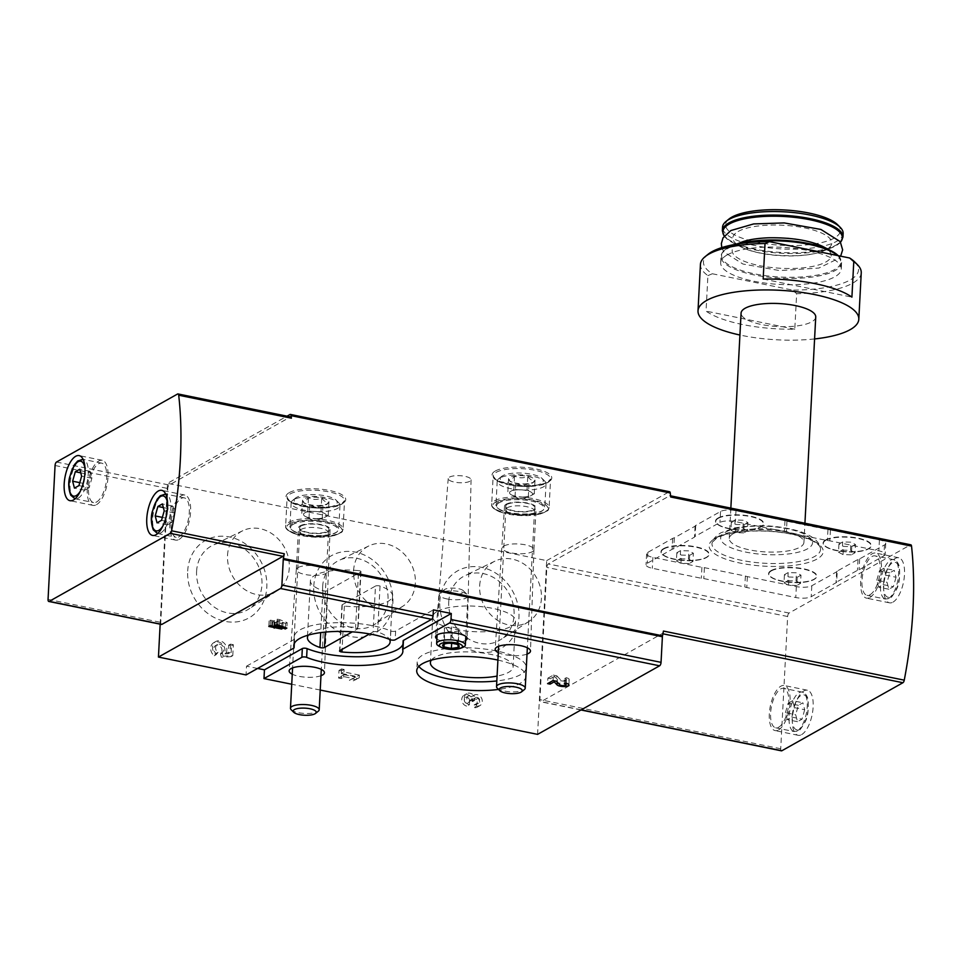 <?xml version="1.0" encoding="UTF-8"?>
<svg xmlns="http://www.w3.org/2000/svg" width="961" height="961" viewBox="0 0 961 961"><rect width="100%" height="100%" fill="white"/><g stroke="black" fill="none" stroke-linecap="round" stroke-linejoin="round"><path stroke-width="0.72" stroke-dasharray="4.8 3.6" d="M663.595 548.599A24.157 7.436 3 0 1 694.671 546.593A24.157 7.436 3 0 1 707.801 556.587A24.157 7.436 3 0 1 684.725 560.419A24.157 7.436 3 0 1 662.165 554.197A24.157 7.436 3 0 1 663.595 548.599M825.703 539.902A24.157 7.436 3 0 1 856.78 537.896A24.157 7.436 3 0 1 869.921 547.89A24.157 7.436 3 0 1 846.833 551.71A24.157 7.436 3 0 1 824.274 545.5A24.157 7.436 3 0 1 825.703 539.902M837.247 571.074A5.754 1.766 3 0 1 836.623 571.819L811.793 585.766A11.496 3.544 3 0 1 796.357 586.594L747.358 576.612A5.754 1.766 3 0 1 745.376 576.011L704.389 567.651A5.754 1.766 3 0 1 701.902 567.338L652.903 557.356A11.496 3.544 3 0 1 646.609 553.836A11.496 3.544 3 0 1 647.846 552.347L672.676 538.388A5.754 1.766 3 0 1 674.322 537.86L695.091 526.196A5.754 1.766 3 0 1 695.704 525.451L720.534 511.492A11.496 3.544 3 0 1 735.982 510.675L784.981 520.658A5.754 1.766 3 0 1 786.951 521.258L827.938 529.619A5.754 1.766 3 0 1 830.436 529.931L879.435 539.914A11.496 3.544 3 0 1 885.73 543.433A11.496 3.544 3 0 1 884.492 544.923L859.663 558.882A5.754 1.766 3 0 1 858.017 559.41L837.247 571.074L836.671 582.006A5.754 1.766 3 0 1 836.058 582.75L811.228 596.697A11.496 3.544 3 0 1 795.78 597.526L746.781 587.531A5.754 1.766 3 0 1 744.811 586.931L703.824 578.582A5.754 1.766 3 0 1 701.326 578.27L652.327 568.275A11.496 3.544 3 0 1 646.032 564.756A11.496 3.544 3 0 1 647.27 563.278L672.099 549.32A5.754 1.766 3 0 1 673.745 548.791L694.515 537.115A5.754 1.766 3 0 1 695.139 536.382L719.969 522.424A11.496 3.544 3 0 1 735.405 521.595L784.404 531.589A5.754 1.766 3 0 1 786.374 532.19L827.373 540.55A5.754 1.766 3 0 1 829.86 540.851L878.859 550.845A11.496 3.544 3 0 1 885.153 554.365A11.496 3.544 3 0 1 883.916 555.854L859.086 569.801A5.754 1.766 3 0 1 857.44 570.341L836.671 582.006M771.19 570.534A24.157 7.436 3 0 1 802.267 568.54A24.157 7.436 3 0 1 815.396 578.522A24.157 7.436 3 0 1 792.32 582.354A24.157 7.436 3 0 1 769.761 576.132A24.157 7.436 3 0 1 771.19 570.534M718.107 517.967A24.157 7.436 3 0 1 749.184 515.961A24.157 7.436 3 0 1 762.325 525.955A24.157 7.436 3 0 1 739.237 529.775A24.157 7.436 3 0 1 716.678 523.553A24.157 7.436 3 0 1 718.107 517.967M814.592 338.945A80.508 24.794 3 0 1 739.934 335.029M861.248 272.828A80.508 24.794 3 0 1 796.657 293.706L794.795 329.215A80.508 24.794 3 0 1 706.047 311.124L707.909 275.615A80.508 24.794 3 0 1 700.437 264.395M854.749 261.993A77.637 23.917 3 0 1 792.525 290.102L796.657 293.706M707.909 275.615L712.329 273.753A77.637 23.917 3 0 1 708.041 254.305M727.189 254.917A60.387 18.595 3 0 1 795.468 248.491A60.387 18.595 3 0 1 841.283 269.044A60.387 18.595 3 0 1 780.008 284.456A60.387 18.595 3 0 1 720.678 262.725A60.387 18.595 3 0 1 727.189 254.917M712.329 273.753L792.525 290.102M663.45 631.065A2.871 1.201 101.5 0 1 662.117 633.635L541.067 701.65A2.871 1.201 101.5 0 1 540.635 701.746A2.871 1.201 101.5 0 1 539.914 699.656L546.845 567.422A2.871 1.201 101.5 0 1 548.287 563.963L669.589 495.804A2.871 1.201 101.5 0 1 670.021 495.72A2.871 1.201 101.5 0 1 670.718 497.005M781.437 750.841A2.871 1.201 101.5 0 1 780.716 748.751L787.648 616.518A2.871 1.201 101.5 0 1 789.089 613.058L910.391 544.899L669.589 495.804M338.584 678.058L341.095 678.562L341.227 676.088L353.059 678.49L349.348 680.244L352.927 680.977L356.651 679.223L356.783 676.544L341.371 673.409L341.491 670.922L338.981 670.406L338.584 678.058L341.179 676.592L343.69 677.109L341.095 678.562M313.754 586.294A44.422 37.996 -119.3 0 1 375.03 561.849A44.422 37.996 -119.3 0 1 371.198 634.945A44.422 37.996 -119.3 0 1 313.754 586.294M439.826 601.502A44.422 37.996 -119.3 0 1 501.101 577.056A44.422 37.996 -119.3 0 1 497.269 650.153A44.422 37.996 -119.3 0 1 439.826 601.502M187.683 571.086A44.422 37.996 -119.3 0 1 248.959 546.641A44.422 37.996 -119.3 0 1 245.127 619.737A44.422 37.996 -119.3 0 1 187.683 571.086M257.596 668.448L246.521 666.189L246.052 674.934M160.163 624.169L167.55 483.311L287.039 416.173M537.583 734.372L546.689 560.611L167.55 483.311M320.229 690.046L291.736 684.244M470.938 696.857A6.042 5.165 60.7 0 0 464.175 695.139A6.042 5.165 60.7 0 0 461.929 701.158A6.042 5.165 60.7 0 0 466.83 706.131L466.974 703.452A3.219 2.751 60.7 0 1 465.833 697.458A2.823 2.415 60.7 0 1 469.473 700.545L469.436 701.446L471.947 701.962L471.983 701.049A2.823 2.415 60.7 0 1 475.875 699.5A3.219 2.751 60.7 0 1 474.145 704.918L474.001 707.596A6.042 5.165 60.7 0 0 477.257 707.128A6.042 5.165 60.7 0 0 478.806 699.332A6.042 5.165 60.7 0 0 471.346 696.593A6.042 5.165 60.7 0 0 470.938 696.857L473.533 695.392A6.042 5.165 60.7 0 0 466.77 693.674A6.042 5.165 60.7 0 0 464.523 699.692A6.042 5.165 60.7 0 0 469.424 704.677L466.83 706.131M220.525 654.141L221.366 657.228L230.964 656.663L231.529 645.744L228.67 645.155L228.213 653.684L224.321 653.912A8.048 6.883 60.7 0 0 222.628 644.483A8.048 6.883 60.7 0 0 213.931 642.561A8.048 6.883 60.7 0 0 214.279 655.75L216.225 653.384A4.601 3.94 60.7 0 1 213.774 649.36A4.601 3.94 60.7 0 1 215.612 645.564A4.601 3.94 60.7 0 1 221.138 647.378A4.601 3.94 60.7 0 1 220.574 653.288L220.525 654.141L222.351 653.12L223.18 656.207L221.366 657.228M308.373 635.089A41.407 12.757 3 0 1 355.606 627.449A2.871 0.889 3 0 1 358.009 628.458A2.871 0.889 3 0 1 357.696 628.83L352.315 631.845M246.521 666.189L294.222 639.377A2.871 0.889 3 0 0 294.522 639.017A2.871 0.889 3 0 0 294.51 638.909A54.633 16.83 3 0 1 294.222 636.867A54.633 16.83 3 0 1 330.74 622.968A54.633 16.83 3 0 1 390.851 630.993A2.871 0.889 3 0 0 395.632 631.053L433.363 609.851M403.152 640.855A54.633 16.83 3 0 1 403.344 642.585A54.633 16.83 3 0 1 402.947 644.314M375.475 586.066A2.871 0.889 3 0 1 380.039 586.042A41.407 12.757 3 0 1 392.532 595.988A41.407 12.757 3 0 1 344.362 606.091A2.871 0.889 3 0 1 341.96 605.094A2.871 0.889 3 0 1 342.272 604.721L375.475 586.066L373.072 631.954A2.871 0.889 3 0 1 377.637 631.942A41.407 12.757 3 0 1 389.457 639.341M373.072 631.954L369.529 633.948M527.024 654.105A17.682 5.442 3 0 1 498.303 652.603M320.974 675.715A17.682 5.442 3 0 1 292.264 674.214M465.592 640.434A15.82 4.865 3 0 1 451.093 642.525A15.82 4.865 3 0 1 436.883 638.933M497.906 660.087A54.633 16.83 3 0 1 525.847 676.388A54.633 16.83 3 0 1 498.519 689.421M546.689 560.611L669.12 491.828L289.982 414.527M161.496 624.446A2.871 1.201 101.5 0 1 160.763 622.356L167.779 488.488A2.871 1.201 101.5 0 1 169.22 485.029L290.282 417.014L177.557 394.022M801.618 734.624A23.004 9.574 -78.5 0 0 812.79 710.768A23.004 9.574 -78.5 0 0 807.36 690.226A23.004 9.574 -78.5 0 0 793.378 710.852A23.004 9.574 -78.5 0 0 798.171 735.309A23.004 9.574 -78.5 0 0 801.618 734.624M892.973 602.151A23.004 9.574 -78.5 0 0 904.145 578.306A23.004 9.574 -78.5 0 0 898.715 557.752A23.004 9.574 -78.5 0 0 884.733 578.378A23.004 9.574 -78.5 0 0 889.514 602.835A23.004 9.574 -78.5 0 0 892.973 602.151M353.6 570.558A34.668 29.659 -119.3 0 1 368.856 545.932A34.668 29.659 -119.3 0 1 410.335 562.329A34.668 29.659 -119.3 0 1 402.767 606.283A34.668 29.659 -119.3 0 1 369.733 603.952A34.668 29.659 -119.3 0 1 353.6 570.558M322.668 586.57A36.674 31.377 -119.3 0 1 338.813 560.503A36.674 31.377 -119.3 0 1 382.694 577.861A36.674 31.377 -119.3 0 1 374.694 624.374A36.674 31.377 -119.3 0 1 339.738 621.899A36.674 31.377 -119.3 0 1 322.668 586.57M479.671 585.778A34.668 29.659 -119.3 0 1 494.927 561.14A34.668 29.659 -119.3 0 1 536.406 577.537A34.668 29.659 -119.3 0 1 528.838 621.503A34.668 29.659 -119.3 0 1 495.804 619.16A34.668 29.659 -119.3 0 1 479.671 585.778M448.739 601.778A36.674 31.377 -119.3 0 1 464.884 575.711A36.674 31.377 -119.3 0 1 508.765 593.069A36.674 31.377 -119.3 0 1 500.765 639.582A36.674 31.377 -119.3 0 1 465.809 637.107A36.674 31.377 -119.3 0 1 448.739 601.778M227.529 555.35A34.668 29.659 -119.3 0 1 242.785 530.712A34.668 29.659 -119.3 0 1 284.264 547.121A34.668 29.659 -119.3 0 1 276.708 591.075A34.668 29.659 -119.3 0 1 243.662 588.733A34.668 29.659 -119.3 0 1 227.529 555.35M196.597 571.351A36.674 31.377 -119.3 0 1 212.741 545.295A36.674 31.377 -119.3 0 1 256.635 562.641A36.674 31.377 -119.3 0 1 248.623 609.154A36.674 31.377 -119.3 0 1 213.666 606.679A36.674 31.377 -119.3 0 1 196.597 571.351M418.84 666.405A54.633 16.83 3 0 1 417.182 661.937A54.633 16.83 3 0 1 423.068 654.861A54.633 16.83 3 0 1 484.849 649.059A54.633 16.83 3 0 1 526.304 667.655A54.633 16.83 3 0 1 496.825 680.941M431.333 660.159A41.407 12.757 3 0 1 434.852 657.264A41.407 12.757 3 0 1 481.677 652.867A41.407 12.757 3 0 1 513.102 666.958A41.407 12.757 3 0 1 497.077 676.088M358.585 570.63A2.871 0.889 3 0 1 360.988 571.627A2.871 0.889 3 0 1 360.675 571.999L327.473 590.655A2.871 0.889 3 0 1 322.908 590.679A41.407 12.757 3 0 1 310.415 580.732A41.407 12.757 3 0 1 358.585 570.63L355.606 627.449M437.267 611.376A41.407 12.757 3 0 1 484.08 606.968A41.407 12.757 3 0 1 515.504 621.058A41.407 12.757 3 0 1 473.485 631.629A41.407 12.757 3 0 1 432.798 616.722A41.407 12.757 3 0 1 437.267 611.376M449.448 477.124A11.448 3.532 3 0 1 462.349 475.899A11.448 3.532 3 0 1 471.082 479.779A11.448 3.532 3 0 1 459.466 482.722A11.448 3.532 3 0 1 448.222 478.578A11.448 3.532 3 0 1 449.448 477.124M565.597 683.115L565.885 677.649L564.612 678.37L564.323 683.836M565.885 677.649A6.042 1.862 3 0 1 569.188 679.499A6.042 1.862 3 0 1 563.987 681.073A6.042 1.862 3 0 1 557.38 679.451L554.509 676.352L554.281 680.808M554.509 676.352L550.389 678.67L550.209 682.154M550.389 678.67L547.878 678.154L547.59 683.619M547.878 678.154L553.332 675.09L553.043 680.556M553.332 675.09L556.803 675.799L556.515 681.265M556.803 675.799L560.083 679.331L559.795 684.785M564.612 678.37A3.219 0.997 3 0 1 566.377 679.355A3.219 0.997 3 0 1 563.602 680.196A3.219 0.997 3 0 1 560.083 679.331M287.135 622.62L285.573 623.485L278.234 620.554L276.684 621.419L283.087 622.728L281.897 623.581L269.104 620.974L270.534 620.169L274.113 620.902L277.236 619.148L279.795 619.677L287.135 622.62L286.846 628.074M285.573 623.485L285.357 627.485M278.234 620.554L278.017 624.83M276.684 621.419L276.504 624.866M283.087 622.728L282.798 628.194M281.897 623.581L281.669 627.965M275.254 622.223L275.074 625.671M274.474 622.668L274.293 626.104M271.915 622.139L271.627 627.605M272.696 621.707L272.456 626.091M269.104 620.974L268.816 626.44M270.534 620.169L270.245 625.635M274.113 620.902L273.837 626.368M277.236 619.148L276.948 624.614M279.795 619.677L279.507 625.143M343.69 677.109L343.822 674.622L341.227 676.088M343.822 674.622L355.654 677.037L353.059 678.49M355.654 677.037L349.348 680.244M351.942 678.79L355.522 679.523L352.927 680.977M355.522 679.523L359.246 677.769L356.651 679.223M359.246 677.769L359.378 675.09L356.783 676.544M359.378 675.09L343.966 671.943L341.371 673.409M343.966 671.943L344.098 669.457L341.491 670.922M344.098 669.457L341.587 668.952L338.981 670.406M341.587 668.952L341.179 676.592M469.424 704.677L469.569 701.998L466.974 703.452M469.436 701.446L472.031 699.992L472.079 699.079A2.823 2.415 60.7 0 0 468.151 696.136A3.219 2.751 60.7 0 0 469.569 701.998M472.031 699.992L474.542 700.497L471.947 701.962M474.542 700.497L474.59 699.596L471.983 701.049M474.145 704.918L476.74 703.464A3.219 2.751 60.7 0 0 478.47 698.046A2.823 2.415 60.7 0 0 474.59 699.596M476.74 703.464L476.596 706.143L474.001 707.596M476.596 706.143A6.042 5.165 60.7 0 0 479.851 705.662A6.042 5.165 60.7 0 0 481.401 697.866A6.042 5.165 60.7 0 0 473.941 695.139A6.042 5.165 60.7 0 0 473.533 695.392M223.18 656.207L232.778 655.642L230.964 656.663M232.778 655.642L233.355 644.723L231.529 645.744M233.355 644.723L230.484 644.134L228.67 645.155M230.484 644.134L230.039 652.663L228.213 653.684M230.039 652.663L226.135 652.891L224.321 653.912M226.135 652.891A8.048 6.883 60.7 0 0 224.442 643.462A8.048 6.883 60.7 0 0 215.744 641.54A8.048 6.883 60.7 0 0 216.093 654.729L214.279 655.75M216.093 654.729L218.039 652.363L216.225 653.384M220.574 653.288L222.387 652.267A4.601 3.94 60.7 0 0 222.952 646.357A4.601 3.94 60.7 0 0 217.438 644.543A4.601 3.94 60.7 0 0 215.6 648.339A4.601 3.94 60.7 0 0 218.039 652.363M222.387 652.267L222.351 653.12M298.006 567.579A15.82 4.865 3 0 1 315.845 565.885A15.82 4.865 3 0 1 327.893 571.254A15.82 4.865 3 0 1 327.893 571.278A15.82 4.865 3 0 1 311.844 575.315A15.82 4.865 3 0 1 296.3 569.621A15.82 4.865 3 0 1 296.3 569.597A15.82 4.865 3 0 1 298.006 567.579M300.192 525.775A15.82 4.865 3 0 1 318.079 524.093A15.82 4.865 3 0 1 330.079 529.475A15.82 4.865 3 0 1 314.031 533.511A15.82 4.865 3 0 1 298.499 527.817A15.82 4.865 3 0 1 300.192 525.775M504.044 545.968A15.82 4.865 3 0 1 521.895 544.274A15.82 4.865 3 0 1 533.932 549.632A15.82 4.865 3 0 1 533.932 549.668A15.82 4.865 3 0 1 517.883 553.704A15.82 4.865 3 0 1 502.351 548.01A15.82 4.865 3 0 1 502.351 547.986A15.82 4.865 3 0 1 504.044 545.968M506.243 504.165A15.82 4.865 3 0 1 524.129 502.483A15.82 4.865 3 0 1 536.118 507.864A15.82 4.865 3 0 1 520.069 511.901A15.82 4.865 3 0 1 504.537 506.207A15.82 4.865 3 0 1 506.243 504.165M179.202 536.706A20.133 8.385 -78.5 0 0 188.993 515.841A20.133 8.385 -78.5 0 0 184.236 497.858A20.133 8.385 -78.5 0 0 171.995 515.901A20.133 8.385 -78.5 0 0 176.187 537.307A20.133 8.385 -78.5 0 0 179.202 536.706M179.058 539.433A23.004 9.574 -78.5 0 0 190.242 515.589A23.004 9.574 -78.5 0 0 184.8 495.035A23.004 9.574 -78.5 0 0 170.83 515.661A23.004 9.574 -78.5 0 0 175.611 540.118A23.004 9.574 -78.5 0 0 179.058 539.433M96.617 501.978A20.133 8.385 -78.5 0 0 106.395 481.113A20.133 8.385 -78.5 0 0 101.638 463.13A20.133 8.385 -78.5 0 0 89.409 481.173A20.133 8.385 -78.5 0 0 93.601 502.579A20.133 8.385 -78.5 0 0 96.617 501.978M96.472 504.705A23.004 9.574 -78.5 0 0 107.656 480.86A23.004 9.574 -78.5 0 0 102.214 460.307A23.004 9.574 -78.5 0 0 88.232 480.944A23.004 9.574 -78.5 0 0 93.025 505.39A23.004 9.574 -78.5 0 0 96.472 504.705M869.909 597.454A23.004 9.574 -78.5 0 0 881.093 573.609A23.004 9.574 -78.5 0 0 875.651 553.055A23.004 9.574 -78.5 0 0 861.681 573.681A23.004 9.574 -78.5 0 0 866.462 598.138A23.004 9.574 -78.5 0 0 869.909 597.454M870.053 594.715A20.133 8.385 -78.5 0 0 879.844 573.849A20.133 8.385 -78.5 0 0 875.075 555.878A20.133 8.385 -78.5 0 0 862.846 573.921A20.133 8.385 -78.5 0 0 867.038 595.315A20.133 8.385 -78.5 0 0 870.053 594.715M896.048 577.249L893.37 586.703L888.877 589.237L887.051 582.306L889.73 572.84L894.235 570.317L896.048 577.249L885.802 575.159L883.123 584.612L878.63 587.147L888.877 589.237M778.554 729.916A23.004 9.574 -78.5 0 0 789.738 706.071A23.004 9.574 -78.5 0 0 784.296 685.517A23.004 9.574 -78.5 0 0 770.326 706.155A23.004 9.574 -78.5 0 0 775.107 730.6A23.004 9.574 -78.5 0 0 778.554 729.916M778.698 727.189A20.133 8.385 -78.5 0 0 788.488 706.323A20.133 8.385 -78.5 0 0 783.72 688.34A20.133 8.385 -78.5 0 0 771.491 706.383A20.133 8.385 -78.5 0 0 775.683 727.789A20.133 8.385 -78.5 0 0 778.698 727.189M804.693 709.711L802.015 719.176L797.522 721.699L795.696 714.768L798.375 705.314L802.879 702.779L804.693 709.711L794.447 707.62L791.768 717.086L787.275 719.609L797.522 721.699M171.779 522.424L167.286 524.946L165.46 518.015L168.139 508.561L172.644 506.027L174.458 512.958L171.779 522.424L161.532 520.333M167.286 524.946L157.039 522.856M165.46 518.015L162.373 517.39M168.139 508.561L163.346 507.576M172.644 506.027L162.397 503.936M174.458 512.958L164.211 510.88M89.193 487.695L84.688 490.218L82.874 483.287L85.553 473.833L90.046 471.298L91.872 478.242L89.193 487.695L78.946 485.605M84.688 490.218L74.441 488.128M82.874 483.287L79.775 482.662M85.553 473.833L80.76 472.848M90.046 471.298L79.799 469.22M91.872 478.242L81.625 476.151M883.123 584.612L893.37 586.703M878.63 587.147L876.804 580.216L887.051 582.306M876.804 580.216L879.483 570.75L889.73 572.84M879.483 570.75L883.988 568.227L894.235 570.317M883.988 568.227L885.802 575.159M791.768 717.086L802.015 719.176M787.275 719.609L785.449 712.678L795.696 714.768M785.449 712.678L788.128 703.224L798.375 705.314M788.128 703.224L792.633 700.689L802.879 702.779M792.633 700.689L794.447 707.62M745.376 576.011L744.811 586.931M704.389 567.651L703.824 578.582M674.322 537.86L673.745 548.791M695.091 526.196L694.515 537.115M786.951 521.258L786.374 532.19M827.938 529.619L827.373 540.55M858.017 559.41L857.44 570.341M733.291 533.643A37.383 11.508 3 0 1 775.563 529.679A37.383 11.508 3 0 1 803.925 542.4A37.383 11.508 3 0 1 765.989 551.938A37.383 11.508 3 0 1 729.267 538.484A37.383 11.508 3 0 1 733.291 533.643M815.733 317.01A37.383 11.508 3 0 1 777.809 326.548A37.383 11.508 3 0 1 741.075 313.094M823.096 246.629A49.564 15.268 3 0 1 815.529 265.789A49.564 15.268 3 0 1 751.97 263.855A49.564 15.268 3 0 1 737.495 244.022A49.564 15.268 3 0 1 741.123 242.328M742.709 241.752A49.564 15.268 3 0 1 821.871 246.016M738.156 231.481A49.564 15.268 3 0 1 807.781 228.586A49.564 15.268 3 0 1 822.856 251.181A49.564 15.268 3 0 1 821.835 251.566A49.564 15.268 3 0 1 741.856 247.373A49.564 15.268 3 0 1 740.883 246.881A49.564 15.268 3 0 1 738.156 231.481M843.145 233.523A60.387 18.595 3 0 1 781.87 248.935A60.387 18.595 3 0 1 722.54 227.204M837.632 224.754A57.504 17.706 3 0 1 782.062 245.319A57.504 17.706 3 0 1 728.955 219.06M794.795 329.215L706.047 311.124M763.166 279.038L851.914 297.129M825.943 540.226A23.869 7.352 3 0 1 852.936 537.692A23.869 7.352 3 0 1 871.038 545.812A23.869 7.352 3 0 1 869.633 548.118A23.869 7.352 3 0 1 846.821 551.902A23.869 7.352 3 0 1 824.538 545.752A23.869 7.352 3 0 1 823.373 543.313A23.869 7.352 3 0 1 825.943 540.226M825.967 539.95A23.869 7.352 3 0 1 852.948 537.415A23.869 7.352 3 0 1 871.062 545.536A23.869 7.352 3 0 1 846.845 551.626A23.869 7.352 3 0 1 823.397 543.037A23.869 7.352 3 0 1 825.967 539.95M855.506 544.539L851.758 546.641L843.482 546.389L838.941 544.034L842.689 541.932L850.978 542.184L855.506 544.539L855.074 552.731L851.326 554.845L851.758 546.641M771.431 570.858A23.869 7.352 3 0 1 798.411 568.323A23.869 7.352 3 0 1 816.526 576.444A23.869 7.352 3 0 1 815.12 578.75A23.869 7.352 3 0 1 792.308 582.534A23.869 7.352 3 0 1 770.013 576.384A23.869 7.352 3 0 1 768.86 573.945A23.869 7.352 3 0 1 771.431 570.858M771.443 570.582A23.869 7.352 3 0 1 798.435 568.047A23.869 7.352 3 0 1 816.538 576.168A23.869 7.352 3 0 1 792.32 582.258A23.869 7.352 3 0 1 768.872 573.669A23.869 7.352 3 0 1 771.443 570.582M663.835 548.923A23.869 7.352 3 0 1 690.827 546.389A23.869 7.352 3 0 1 708.93 554.509A23.869 7.352 3 0 1 707.524 556.815A23.869 7.352 3 0 1 684.712 560.599A23.869 7.352 3 0 1 662.417 554.449A23.869 7.352 3 0 1 661.264 552.01A23.869 7.352 3 0 1 663.835 548.923M663.847 548.647A23.869 7.352 3 0 1 690.839 546.112A23.869 7.352 3 0 1 708.942 554.233A23.869 7.352 3 0 1 684.725 560.323A23.869 7.352 3 0 1 661.276 551.734A23.869 7.352 3 0 1 663.847 548.647M718.347 518.291A23.869 7.352 3 0 1 745.34 515.745A23.869 7.352 3 0 1 763.454 523.877A23.869 7.352 3 0 1 762.037 526.184A23.869 7.352 3 0 1 739.237 529.967A23.869 7.352 3 0 1 716.942 523.817A23.869 7.352 3 0 1 715.777 521.379A23.869 7.352 3 0 1 718.347 518.291M718.372 518.015A23.869 7.352 3 0 1 745.352 515.48A23.869 7.352 3 0 1 763.466 523.601A23.869 7.352 3 0 1 739.249 529.691A23.869 7.352 3 0 1 715.801 521.102A23.869 7.352 3 0 1 718.372 518.015M800.981 575.171L797.234 577.285L788.957 577.02L784.428 574.666L788.176 572.564L796.453 572.816L800.981 575.171L800.549 583.375L796.801 585.477L797.234 577.285M693.386 553.236L689.638 555.338L681.361 555.086L676.832 552.731L680.58 550.629L688.857 550.881L693.386 553.236L692.953 561.428L689.205 563.542L689.638 555.338M747.91 522.604L744.162 524.706L735.886 524.454L731.357 522.099L735.105 519.985L743.382 520.249L747.91 522.604L747.478 530.796L743.73 532.899L744.162 524.706M851.326 554.845L843.049 554.581L843.482 546.389M843.049 554.581L838.521 552.227L838.941 544.034M838.521 552.227L842.268 550.124L842.689 541.932M842.268 550.124L850.545 550.377L850.978 542.184M850.545 550.377L855.074 552.731M743.73 532.899L735.453 532.646L735.886 524.454M735.453 532.646L730.925 530.292L731.357 522.099M730.925 530.292L734.672 528.19L735.105 519.985M734.672 528.19L742.949 528.442L743.382 520.249M742.949 528.442L747.478 530.796M689.205 563.542L680.929 563.29L681.361 555.086M680.929 563.29L676.4 560.924L676.832 552.731M676.4 560.924L680.148 558.821L680.58 550.629M680.148 558.821L688.424 559.074L688.857 550.881M688.424 559.074L692.953 561.428M796.801 585.477L788.525 585.225L788.957 577.02M788.525 585.225L783.996 582.859L784.428 574.666M783.996 582.859L787.744 580.756L788.176 572.564M787.744 580.756L796.02 581.009L796.453 572.816M796.02 581.009L800.549 583.375M444.378 627.953L451.322 626.884L458.721 628.386L457.856 644.783L450.469 643.269L443.526 644.338L444.595 643.894L444.378 627.953L443.526 644.338M449.231 593.766A10.066 3.099 -177 0 0 460.319 593.886A10.066 3.099 -177 0 0 463.346 590.715A10.066 3.099 -177 0 0 453.94 588.12A10.066 3.099 -177 0 0 444.318 589.718A10.066 3.099 -177 0 0 449.231 593.766M447.069 598.955A14.379 4.433 -177 0 0 467.923 596.06A14.379 4.433 -177 0 0 467.226 594.595A14.379 4.433 -177 0 0 453.796 590.895A14.379 4.433 -177 0 0 440.054 593.165A14.379 4.433 -177 0 0 439.201 594.559A14.379 4.433 -177 0 0 447.069 598.955M438.973 646.164A14.379 4.433 -177 0 0 444.511 647.954A14.379 4.433 -177 0 0 462.758 647.402M458.721 628.386L458.517 643.534M459.166 630.969L452.223 632.038L451.634 643.341M452.223 632.038L444.835 630.536M451.322 626.884L450.469 643.269M508.513 479.311L510.375 481.605L515.769 483.083C520.033 485.425 524.454 485.557 529.006 483.491L532.562 483.047L535.013 480.128C532.49 481.077 530.076 479.815 527.757 476.356C523.252 478.422 518.844 478.278 514.507 475.947C512.405 479.263 510.411 480.392 508.513 479.311A13.286 4.096 -177 0 0 509.138 480.38A13.286 4.096 -177 0 0 515.769 483.083A13.286 4.096 -177 0 0 529.006 483.491A13.286 4.096 -177 0 0 534.244 481.701A13.286 4.096 -177 0 0 535.013 480.128A13.286 4.096 -177 0 0 527.757 476.356A13.286 4.096 -177 0 0 514.507 475.947A13.286 4.096 -177 0 0 508.513 479.311L507.804 492.969L513.799 489.605L527.036 490.014L534.292 493.786L528.298 497.149L521.667 496.945A11.496 3.544 -177 0 0 530.448 495.864A11.496 3.544 -177 0 0 531.289 495.468A11.496 3.544 -177 0 0 530.664 491.9A11.496 3.544 -177 0 0 520.418 489.81A11.496 3.544 -177 0 0 510.796 491.287A11.496 3.544 -177 0 0 511.42 494.855L507.804 492.969M502.543 475.803A21.562 6.643 -177 0 0 501.498 476.5A21.562 6.643 -177 0 0 521.415 486.35A21.562 6.643 -177 0 0 542.256 478.638A21.562 6.643 -177 0 0 523.433 473.172A21.562 6.643 -177 0 0 502.543 475.803M499.84 478.013A24.445 7.532 -177 0 0 498.651 478.806A24.445 7.532 -177 0 0 497.209 481.173A24.445 7.532 -177 0 0 521.222 489.966A24.445 7.532 -177 0 0 546.028 483.731A24.445 7.532 -177 0 0 544.839 481.233A24.445 7.532 -177 0 0 523.517 475.022A24.445 7.532 -177 0 0 499.84 478.013M498.591 501.918A24.445 7.532 -177 0 0 495.96 505.078A24.445 7.532 -177 0 0 497.149 507.576A24.445 7.532 -177 0 0 519.973 513.871A24.445 7.532 -177 0 0 543.337 510.003A24.445 7.532 -177 0 0 544.779 507.636A24.445 7.532 -177 0 0 526.232 499.312A24.445 7.532 -177 0 0 498.591 501.918M499.191 502.735A23.725 7.304 -177 0 0 497.798 508.225A23.725 7.304 -177 0 0 519.949 514.339A23.725 7.304 -177 0 0 542.617 510.579A23.725 7.304 -177 0 0 529.715 500.765A23.725 7.304 -177 0 0 499.191 502.735M507.264 504.369A14.667 4.517 -177 0 0 505.69 506.387A14.667 4.517 -177 0 0 520.093 511.552A14.667 4.517 -177 0 0 534.965 507.925A14.667 4.517 -177 0 0 524.045 502.843A14.667 4.517 -177 0 0 507.264 504.369M507.348 507.708A14.379 4.433 -177 0 0 505.798 509.558A14.379 4.433 -177 0 0 505.798 509.678A14.379 4.433 -177 0 0 519.925 514.736A14.379 4.433 -177 0 0 534.508 511.192A14.379 4.433 -177 0 0 534.52 511.072A14.379 4.433 -177 0 0 523.613 506.171A14.379 4.433 -177 0 0 507.348 507.708M497.221 688.112A14.379 4.433 -177 0 0 510.651 691.824A14.379 4.433 -177 0 0 524.382 689.542M511.42 494.855A11.496 3.544 -177 0 0 511.432 494.867A11.496 3.544 -177 0 0 521.667 496.945L515.048 496.753L511.42 494.855L520.718 499.684L530.448 495.864M534.292 493.786L535.013 480.128M528.298 497.149L529.006 483.491M515.048 496.753L515.769 483.083M513.799 489.605L514.507 475.947M527.036 490.014L527.757 476.356M302.475 500.921L304.325 503.216L309.718 504.705C313.995 507.036 318.403 507.168 322.968 505.102L326.524 504.657L328.962 501.738C326.452 502.687 324.025 501.426 321.719 497.966C317.214 500.032 312.793 499.9 308.469 497.558C306.355 500.873 304.361 502.002 302.475 500.921A13.286 4.096 -177 0 0 303.099 501.99A13.286 4.096 -177 0 0 309.718 504.705A13.286 4.096 -177 0 0 322.968 505.102A13.286 4.096 -177 0 0 328.194 503.312A13.286 4.096 -177 0 0 328.962 501.738A13.286 4.096 -177 0 0 321.719 497.966A13.286 4.096 -177 0 0 308.469 497.558A13.286 4.096 -177 0 0 302.475 500.921L301.754 514.591L307.748 511.216L320.998 511.624L328.242 515.396L322.247 518.76L315.628 518.568A11.496 3.544 -177 0 0 324.41 517.474A11.496 3.544 -177 0 0 325.25 517.078A11.496 3.544 -177 0 0 324.626 513.51A11.496 3.544 -177 0 0 314.379 511.42A11.496 3.544 -177 0 0 304.757 512.898A11.496 3.544 -177 0 0 305.382 516.477L301.754 514.591M296.505 497.414A21.562 6.643 -177 0 0 295.459 498.11A21.562 6.643 -177 0 0 315.364 507.961A21.562 6.643 -177 0 0 336.206 500.249A21.562 6.643 -177 0 0 317.394 494.783A21.562 6.643 -177 0 0 296.505 497.414M293.802 499.624A24.445 7.532 -177 0 0 292.612 500.417A24.445 7.532 -177 0 0 291.171 502.783A24.445 7.532 -177 0 0 315.184 511.576A24.445 7.532 -177 0 0 339.978 505.342A24.445 7.532 -177 0 0 338.801 502.843A24.445 7.532 -177 0 0 317.466 496.633A24.445 7.532 -177 0 0 293.802 499.624M292.552 523.529A24.445 7.532 -177 0 0 289.91 526.688A24.445 7.532 -177 0 0 291.099 529.187A24.445 7.532 -177 0 0 313.923 535.481A24.445 7.532 -177 0 0 337.287 531.613A24.445 7.532 -177 0 0 338.728 529.247A24.445 7.532 -177 0 0 320.181 520.934A24.445 7.532 -177 0 0 292.552 523.529M293.153 524.346A23.725 7.304 -177 0 0 291.748 529.835A23.725 7.304 -177 0 0 313.899 535.95A23.725 7.304 -177 0 0 336.578 532.19A23.725 7.304 -177 0 0 323.677 522.376A23.725 7.304 -177 0 0 293.153 524.346M301.225 525.991A14.667 4.517 -177 0 0 299.64 528.009A14.667 4.517 -177 0 0 314.055 533.163A14.667 4.517 -177 0 0 328.914 529.535A14.667 4.517 -177 0 0 317.995 524.454A14.667 4.517 -177 0 0 301.225 525.991M301.31 529.319A14.379 4.433 -177 0 0 299.76 531.181A14.379 4.433 -177 0 0 299.76 531.301A14.379 4.433 -177 0 0 313.887 536.346A14.379 4.433 -177 0 0 328.458 532.802A14.379 4.433 -177 0 0 328.47 532.682A14.379 4.433 -177 0 0 317.562 527.793A14.379 4.433 -177 0 0 301.31 529.319M291.171 709.735A14.379 4.433 -177 0 0 304.601 713.434A14.379 4.433 -177 0 0 318.343 711.152M305.382 516.477L305.382 516.477A11.496 3.544 -177 0 0 315.628 518.568L309.01 518.363L305.382 516.477L314.667 521.294L324.41 517.474M328.242 515.396L328.962 501.738M322.247 518.76L322.968 505.102M309.01 518.363L309.718 504.705M307.748 511.216L308.469 497.558M320.998 511.624L321.719 497.966M715.26 538.256A57.143 17.598 3 0 1 813.967 541.271A57.143 17.598 3 0 1 769.28 566.377A57.143 17.598 3 0 1 715.26 538.256M789.089 613.058L548.287 563.963M80.424 491.011A17.827 7.424 -78.5 0 0 84.988 468.62M163.01 525.739A17.827 7.424 -78.5 0 0 167.574 503.348M495.287 471.01A29.899 9.214 3 0 1 546.941 472.584A29.899 9.214 3 0 1 523.565 485.725A29.899 9.214 3 0 1 495.287 471.01M289.249 492.621A29.899 9.214 3 0 1 340.903 494.194A29.899 9.214 3 0 1 317.514 507.336A29.899 9.214 3 0 1 289.249 492.621M662.91 633.804L662.117 633.635M581.225 709.843L541.067 701.65M780.716 748.751L539.914 699.656M787.648 616.518L546.845 567.422M48.05 599.376L160.763 622.356M55.065 465.508L167.779 488.488M56.507 462.049L169.22 485.029M395.632 631.053L395.175 639.798M390.851 630.993L390.394 639.726M294.51 638.909L294.27 643.606M294.222 639.377L293.766 648.122M380.039 586.042L377.637 631.942M344.362 606.091L342.092 649.36M342.272 604.721L339.87 650.621M360.675 571.999L357.696 628.83M327.473 590.655L325.298 632.098M322.908 590.679L320.71 632.626M557.38 679.451L557.248 682.058M468.427 695.992L465.833 697.458M472.079 699.079L469.473 700.545M478.47 698.046L475.875 699.5M289.693 523.637A27.605 8.505 3 0 1 337.371 525.09A27.605 8.505 3 0 1 315.785 537.223A27.605 8.505 3 0 1 289.693 523.637M288.72 522.34A28.758 8.853 3 0 1 321.238 519.276A28.758 8.853 3 0 1 343.053 529.067A28.758 8.853 3 0 1 313.875 536.406A28.758 8.853 3 0 1 285.633 526.051A28.758 8.853 3 0 1 288.72 522.34M290.21 493.918A28.758 8.853 3 0 1 322.728 490.867A28.758 8.853 3 0 1 344.543 500.645A28.758 8.853 3 0 1 315.364 507.985A28.758 8.853 3 0 1 287.123 497.642A28.758 8.853 3 0 1 290.21 493.918M495.732 502.026A27.605 8.505 3 0 1 543.421 503.48A27.605 8.505 3 0 1 521.835 515.613A27.605 8.505 3 0 1 495.732 502.026M494.771 500.717A28.758 8.853 3 0 1 527.289 497.666A28.758 8.853 3 0 1 549.103 507.456A28.758 8.853 3 0 1 519.925 514.784A28.758 8.853 3 0 1 491.672 504.441A28.758 8.853 3 0 1 494.771 500.717M496.26 472.307A28.758 8.853 3 0 1 528.778 469.256A28.758 8.853 3 0 1 550.593 479.034A28.758 8.853 3 0 1 521.415 486.374A28.758 8.853 3 0 1 493.161 476.031A28.758 8.853 3 0 1 496.26 472.307M160.763 532.947A20.133 8.385 -78.5 0 0 170.541 512.081A20.133 8.385 -78.5 0 0 165.785 494.098A20.133 8.385 -78.5 0 0 153.556 512.141A20.133 8.385 -78.5 0 0 157.748 533.535A20.133 8.385 -78.5 0 0 160.763 532.947M78.165 498.218A20.133 8.385 -78.5 0 0 87.956 477.353A20.133 8.385 -78.5 0 0 83.199 459.37A20.133 8.385 -78.5 0 0 70.958 477.413A20.133 8.385 -78.5 0 0 75.15 498.819A20.133 8.385 -78.5 0 0 78.165 498.218M888.505 598.475A20.133 8.385 -78.5 0 0 898.283 577.609A20.133 8.385 -78.5 0 0 893.526 559.638A20.133 8.385 -78.5 0 0 881.297 577.681A20.133 8.385 -78.5 0 0 885.477 599.075A20.133 8.385 -78.5 0 0 888.505 598.475M890.667 596.709A17.827 7.424 -78.5 0 0 898.967 567.386A17.827 7.424 -78.5 0 0 885.021 575.219A17.827 7.424 -78.5 0 0 890.667 596.709M797.149 730.949A20.133 8.385 -78.5 0 0 806.928 710.083A20.133 8.385 -78.5 0 0 802.171 692.1A20.133 8.385 -78.5 0 0 789.942 710.155A20.133 8.385 -78.5 0 0 794.122 731.549A20.133 8.385 -78.5 0 0 797.149 730.949M799.312 729.183A17.827 7.424 -78.5 0 0 807.612 699.86A17.827 7.424 -78.5 0 0 793.678 707.692A17.827 7.424 -78.5 0 0 799.312 729.183M836.623 571.819L836.058 582.75M811.793 585.766L811.228 596.697M796.357 586.594L795.78 597.526M747.358 576.612L746.781 587.531M701.902 567.338L701.326 578.27M652.903 557.356L652.327 568.275M647.846 552.347L647.27 563.278M672.676 538.388L672.099 549.32M695.704 525.451L695.139 536.382M720.534 511.492L719.969 522.424M735.982 510.675L735.405 521.595M784.981 520.658L784.404 531.589M830.436 529.931L829.86 540.851M879.435 539.914L878.859 550.845M884.492 544.923L883.916 555.854M859.663 558.882L859.086 569.801M717.843 536.706A54.357 16.745 3 0 1 777.101 530.676A54.357 16.745 3 0 1 820.442 548.022A54.357 16.745 3 0 1 765.4 563.302A54.357 16.745 3 0 1 712.257 542.352A54.357 16.745 3 0 1 717.843 536.706M725.603 532.082A46.008 14.175 3 0 1 805.078 534.508A46.008 14.175 3 0 1 769.1 554.725A46.008 14.175 3 0 1 725.603 532.082M837.572 255.542A60.387 18.595 3 0 1 841.62 262.749A60.387 18.595 3 0 1 780.344 278.161A60.387 18.595 3 0 1 721.014 256.431A60.387 18.595 3 0 1 727.513 248.623A60.387 18.595 3 0 1 745.544 242.905M838.208 255.674A59.81 18.415 3 0 1 776.692 276.816A59.81 18.415 3 0 1 728.078 247.782A59.81 18.415 3 0 1 732.45 245.74A59.81 18.415 3 0 1 737.916 243.926M840.539 242.124A59.81 18.415 3 0 1 831.529 247.77A59.81 18.415 3 0 1 732.618 242.592A59.81 18.415 3 0 1 724.246 236.022M842.965 237.079A60.387 18.595 3 0 1 781.689 252.491A60.387 18.595 3 0 1 722.36 230.76M581.009 709.975L540.635 701.746M368.856 545.932L338.813 560.503M402.767 606.283L374.694 624.374M494.927 561.14L464.884 575.711M528.838 621.503L500.765 639.582M242.785 530.712L212.741 545.295M276.708 591.075L248.623 609.154M294.222 636.867L293.766 645.6M294.522 639.017L294.294 643.546M403.344 642.585L402.887 651.318M417.182 661.937L416.726 670.67M526.304 667.655L525.847 676.388M392.532 595.988L390.13 641.888M341.96 605.094L339.557 650.981M360.988 571.627L358.009 628.458M310.415 580.732L307.436 637.551M432.798 616.722L430.396 662.622M515.504 621.058L513.102 666.958M448.222 478.578L435.549 636.783M471.082 479.779L467.142 638.44M569.188 679.499L568.9 684.965M566.377 679.355L566.173 683.247M466.77 693.674L464.175 695.139M468.151 696.136L465.556 697.59M475.719 697.65L473.124 699.103M478.482 703.212L475.875 704.665M473.941 695.139L471.346 696.593M479.851 705.662L477.257 707.128M215.744 641.54L213.931 642.561M217.438 644.543L215.612 645.564M296.3 569.597L289.129 670.85M330.079 529.475L324.434 672.7M296.3 569.621L298.499 527.817M343.053 529.067C340.951 531.481 346.296 531.025 334.14 535.613L314.019 537.211L293.814 533.499C287.844 530.989 285.117 528.514 285.633 526.051L287.123 497.642L289.561 500.909L294.042 503.192L314.679 507.156C323.473 507.624 330.932 507.06 337.047 505.45L341.816 503.624L344.543 500.645L343.053 529.067M504.537 506.207L495.179 649.24M533.932 549.632L530.484 651.09M533.932 549.668L536.118 507.864M549.103 507.456C547.001 509.859 552.335 509.414 540.178 514.003L520.057 515.589L499.852 511.889C493.882 509.378 491.155 506.903 491.672 504.441L493.161 476.031L495.6 479.299L500.092 481.581L520.718 485.545C529.511 486.014 536.971 485.449 543.097 483.839L547.866 482.014L550.593 479.034L549.103 507.456M184.236 497.858L165.712 494.086M157.676 533.523L176.187 537.307M184.8 495.035L161.748 490.338M175.611 540.118L152.559 535.421M101.638 463.13L83.126 459.358M75.078 498.795L93.601 502.579M102.214 460.307L79.162 455.61M93.025 505.39L69.961 500.693M898.715 557.752L875.651 553.055M889.514 602.835L866.462 598.138M867.038 595.315L885.477 599.075L889.742 598.295C890.09 599.352 892.373 596.361 896.565 589.321C899.112 584.636 900.073 577.465 899.46 567.807C898.979 563.651 897.009 560.924 893.526 559.638L875.075 555.878M807.36 690.226L784.296 685.517M798.171 735.309L775.107 730.6M775.683 727.789L794.122 731.549L798.387 730.768C798.735 731.814 801.018 728.822 805.21 721.795C807.757 717.11 808.718 709.939 808.105 700.281C807.624 696.124 805.654 693.398 802.171 692.1L783.72 688.34M646.609 553.836L646.032 564.756M885.73 543.433L885.153 554.365M820.442 548.022C819.961 546.761 819.289 542.641 802.759 537.079C792.116 533.799 779.755 531.817 765.677 531.133C743.321 530.46 727.033 532.766 716.81 538.028L712.257 542.352C712.942 539.193 715.849 535.998 720.954 532.754L734.697 527.961C756.92 524.081 778.554 525.211 799.6 531.349C812.285 535.745 819.228 541.295 820.442 548.022M803.925 542.4L804.934 523.228M729.267 538.484L730.853 508.117M841.283 269.044L841.62 262.749L838.28 255.686M720.678 262.725L721.014 256.431C721.279 253.139 723.597 250.268 727.982 247.83L736.45 244.166M721.783 247.614L723.729 251.854L742.937 264.035L779.587 270.582L818.844 268.059L839.205 258.137L840.647 256.179M821.835 251.566C815.421 253.872 806.639 255.254 795.504 255.722C773.016 256.046 755.13 253.272 741.856 247.373M822.856 251.181L831.529 247.77L840.587 242.208M740.883 246.881L732.618 242.592L724.186 236.106M444.318 589.718L440.054 593.165M463.346 590.715L467.226 594.595M439.201 594.559L437.099 634.873M467.923 596.06L465.809 636.386M510.375 481.605L509.138 480.38M532.574 483.047L534.244 481.701M501.498 476.5L498.651 478.806M542.256 478.638L544.839 481.233M497.209 481.173L495.96 505.078M546.028 483.731L544.779 507.636M542.617 510.579L543.337 510.003M497.798 508.225L497.149 507.576M534.508 511.192L534.965 507.925M505.798 509.678L505.69 506.387M505.798 509.558L498.639 646.272M534.52 511.072L527.349 647.786M304.325 503.216L303.099 501.99M326.524 504.669L328.194 503.312M295.459 498.11L292.612 500.417M336.206 500.249L338.801 502.843M291.171 502.783L289.91 526.688M339.978 505.342L338.728 529.247M336.578 532.19L337.287 531.613M291.748 529.835L291.099 529.187M328.458 532.802L328.914 529.535M299.76 531.301L299.64 528.009M299.76 531.181L292.588 667.883M328.47 532.682L321.31 669.397"/><path stroke-width="1.44" d="M739.934 335.029A80.508 24.794 3 0 1 698.01 310.835L700.437 264.395A80.508 24.794 3 0 1 705.194 256.611A80.508 24.794 3 0 1 709.11 253.992A80.508 24.794 3 0 1 765.028 243.517L763.166 279.038A80.508 24.794 3 0 1 851.914 297.129L853.776 261.608A80.508 24.794 3 0 1 857.332 264.587A80.508 24.794 3 0 1 861.248 272.828L858.81 319.268A80.508 24.794 3 0 1 814.592 338.945M698.01 310.835A80.508 24.794 3 0 1 706.683 300.433A80.508 24.794 3 0 1 797.726 291.868A80.508 24.794 3 0 1 858.81 319.268M853.776 261.608L849.644 258.004A77.637 23.917 3 0 1 854.749 261.993L857.332 264.587M705.194 256.611L708.041 254.305A77.637 23.917 3 0 1 769.449 241.655L765.028 243.517M849.644 258.004L769.449 241.655M81.625 476.151L78.946 485.605L74.441 488.128L72.628 481.197L75.306 471.743L79.799 469.22L81.625 476.151M164.211 510.88L161.532 520.333L157.039 522.856L155.214 515.925L157.892 506.471L162.397 503.936L164.211 510.88M294.27 643.606L294.054 647.642A2.871 0.889 3 0 1 294.066 647.75A2.871 0.889 3 0 1 293.766 648.122L246.052 674.934L158.445 657.072L160.163 624.169M910.391 544.899A2.871 1.201 101.5 0 1 910.824 544.815A2.871 1.201 101.5 0 1 911.533 546.1A227.156 94.562 101.5 0 1 904.253 680.16L663.45 631.065A227.156 94.562 101.5 0 1 662.513 635.81A2.871 1.201 101.5 0 0 662.393 636.759L661.048 662.345A2.871 1.201 101.5 0 1 659.606 665.805L537.583 734.372L320.229 690.046M291.736 684.244L263.987 678.586L264.443 669.841L257.596 668.448M294.054 647.642A54.633 16.83 3 0 1 293.766 645.6A54.633 16.83 3 0 1 330.272 631.701A54.633 16.83 3 0 1 390.394 639.726A2.871 0.889 3 0 0 395.175 639.798L431.609 619.316L280.468 588.504L158.445 657.072M286.846 628.074L285.285 628.95L277.945 626.007L276.396 626.884L282.798 628.194L281.621 629.047L268.816 626.44L270.245 625.635L273.837 626.368L276.948 624.614L286.846 628.074M325.298 632.098L324.494 647.486L352.315 631.845M324.494 647.486A2.871 0.889 3 0 1 319.929 647.498A41.407 12.757 3 0 1 307.436 637.551A41.407 12.757 3 0 1 308.373 635.089M402.695 649.42L403.152 640.855A2.871 0.889 3 0 1 403.139 640.759A2.871 0.889 3 0 1 403.452 640.386L402.983 649.131L449.544 622.98A2.871 1.201 -78.5 0 0 450.985 619.509L451.298 613.502L403.452 640.386M431.609 619.316A2.871 1.201 101.5 0 0 433.051 615.857L433.363 609.851L451.298 613.502M402.947 644.314A54.633 16.83 3 0 1 364.399 656.603A54.633 16.83 3 0 1 307.088 648.615A2.871 0.889 3 0 0 302.331 648.555L264.443 669.841M389.457 639.341A41.407 12.757 3 0 1 390.13 641.888A41.407 12.757 3 0 1 341.948 651.99A2.871 0.889 3 0 1 339.557 650.981A2.871 0.889 3 0 1 339.87 650.621L369.529 633.948M662.393 636.759L283.255 559.458L281.909 585.045A2.871 1.201 101.5 0 1 280.468 588.504M498.303 652.603A17.682 5.442 3 0 1 495.179 649.24A17.682 5.442 3 0 1 497.077 646.981A17.682 5.442 3 0 1 517.018 645.095A17.682 5.442 3 0 1 530.484 651.09A17.682 5.442 3 0 1 527.024 654.105M292.264 674.214A17.682 5.442 3 0 1 289.129 670.85A17.682 5.442 3 0 1 291.039 668.592A17.682 5.442 3 0 1 310.98 666.706A17.682 5.442 3 0 1 324.434 672.7A17.682 5.442 3 0 1 320.974 675.715M564.323 683.836L565.597 683.115A6.042 1.862 3 0 1 568.9 684.965A6.042 1.862 3 0 1 563.699 686.538A6.042 1.862 3 0 1 557.104 684.917L554.221 681.817L550.1 684.136L547.59 683.619L553.043 680.556L556.515 681.265L559.795 684.785A3.219 0.997 3 0 0 563.314 685.649A3.219 0.997 3 0 0 566.089 684.821A3.219 0.997 3 0 0 564.323 683.836M436.883 638.933A15.82 4.865 3 0 1 435.549 636.783A15.82 4.865 3 0 1 437.255 634.789A15.82 4.865 3 0 1 455.07 633.095A15.82 4.865 3 0 1 467.142 638.44A15.82 4.865 3 0 1 465.592 640.434M498.519 689.421A54.633 16.83 3 0 1 443.598 686.743A54.633 16.83 3 0 1 416.726 670.67A54.633 16.83 3 0 1 422.612 663.607A54.633 16.83 3 0 1 497.906 660.087M302.331 648.555L301.874 657.3A2.871 0.889 3 0 1 306.631 657.348A54.633 16.83 3 0 0 366.646 665.204A54.633 16.83 3 0 0 402.887 651.318A54.633 16.83 3 0 0 402.683 649.6A2.871 0.889 3 0 1 402.683 649.504A2.871 0.889 3 0 1 402.983 649.131M301.874 657.3L263.987 678.586M287.039 416.173L289.982 414.527A2.871 1.201 101.5 0 1 290.414 414.443A2.871 1.201 101.5 0 1 291.111 415.669A227.156 94.562 101.5 0 1 291.411 418.191A2.871 1.201 101.5 0 0 290.702 416.918A2.871 1.201 101.5 0 0 290.282 417.014M669.12 491.828A2.871 1.201 101.5 0 1 669.553 491.732A2.871 1.201 101.5 0 1 670.249 492.969A227.156 94.562 101.5 0 1 670.718 497.005L911.533 546.1M178.698 395.211A227.156 94.562 101.5 0 1 171.587 530.784A2.871 1.201 101.5 0 1 170.253 533.355L49.203 601.37A2.871 1.201 101.5 0 1 48.771 601.466A2.871 1.201 101.5 0 1 48.05 599.376L55.065 465.508A2.871 1.201 101.5 0 1 56.507 462.049L177.557 394.022A2.871 1.201 101.5 0 1 177.989 393.938A2.871 1.201 101.5 0 1 178.698 395.211L291.411 418.191M171.587 530.784L284.3 553.776A227.156 94.562 101.5 0 1 283.375 558.509A2.871 1.201 101.5 0 0 283.255 559.458M284.3 553.776A2.871 1.201 101.5 0 1 282.978 556.335L161.929 624.362A2.871 1.201 101.5 0 1 161.496 624.446L48.771 601.466M904.253 680.16A2.871 1.201 101.5 0 1 902.92 682.73L781.87 750.745A2.871 1.201 101.5 0 1 781.437 750.841L581.009 709.975M73.42 500.008A23.004 9.574 -78.5 0 0 84.592 476.163A23.004 9.574 -78.5 0 0 79.162 455.61A23.004 9.574 -78.5 0 0 65.18 476.236A23.004 9.574 -78.5 0 0 69.961 500.693A23.004 9.574 -78.5 0 0 73.42 500.008M156.006 534.736A23.004 9.574 -78.5 0 0 167.19 510.892A23.004 9.574 -78.5 0 0 161.748 490.338A23.004 9.574 -78.5 0 0 147.766 510.964A23.004 9.574 -78.5 0 0 152.559 535.421A23.004 9.574 -78.5 0 0 156.006 534.736M496.825 680.941A54.633 16.83 3 0 1 418.84 666.405M497.077 676.088A41.407 12.757 3 0 1 453.244 675.331A41.407 12.757 3 0 1 430.396 662.622A41.407 12.757 3 0 1 431.333 660.159M554.281 680.808L554.221 681.817M550.209 682.154L550.1 684.136M285.357 627.485L285.285 628.95M278.017 624.83L277.945 626.007M276.504 624.866L276.396 626.884M281.669 627.965L281.621 629.047M275.074 625.671L274.966 627.689M274.293 626.104L274.185 628.134M272.456 626.091L272.407 627.173M162.373 517.39L155.214 515.925M163.346 507.576L157.892 506.471M79.775 482.662L72.628 481.197M80.76 472.848L75.306 471.743M730.853 508.117L741.075 313.094A37.383 11.508 3 0 1 745.111 308.265A37.383 11.508 3 0 1 787.371 304.289A37.383 11.508 3 0 1 815.733 317.01L804.934 523.228M736.45 244.166L741.123 242.328A49.564 15.268 3 0 1 742.144 241.944A49.564 15.268 3 0 1 742.709 241.752M821.871 246.016A49.564 15.268 3 0 1 822.111 246.136A49.564 15.268 3 0 1 823.096 246.629L831.361 250.929A59.81 18.415 3 0 1 838.208 255.674M729.051 219.396A60.387 18.595 3 0 1 787.527 212.021A60.387 18.595 3 0 1 840.214 227.349A60.387 18.595 3 0 1 843.145 233.523L842.965 237.079A60.387 18.595 3 0 0 797.149 216.525A60.387 18.595 3 0 0 728.858 222.952A60.387 18.595 3 0 0 722.36 230.76L722.54 227.204A60.387 18.595 3 0 1 726.108 221.366A60.387 18.595 3 0 1 729.051 219.396M726.108 221.366L728.955 219.06A57.504 17.706 3 0 1 731.753 217.186A57.504 17.706 3 0 1 787.455 210.159A57.504 17.706 3 0 1 837.632 224.754L840.214 227.349M443.526 644.338L443.97 646.921L451.37 648.435A8.301 2.559 -177 0 0 458.313 647.366A8.301 2.559 -177 0 0 457.856 644.783A8.301 2.559 -177 0 0 450.469 643.269A8.301 2.559 -177 0 0 444.126 644.062A8.301 2.559 -177 0 0 443.526 644.338A8.301 2.559 -177 0 0 443.97 646.921A8.301 2.559 -177 0 0 451.37 648.435L458.313 647.366L457.856 644.783M460.367 648.351L462.758 647.402A14.379 4.433 -177 0 0 465.352 645.059A14.379 4.433 -177 0 0 451.226 639.882A14.379 4.433 -177 0 0 436.642 643.558A14.379 4.433 -177 0 0 438.973 646.164L441.255 647.342A11.556 3.556 -177 0 0 445.7 648.783A11.556 3.556 -177 0 0 460.367 648.351A11.556 3.556 -177 0 0 458.685 643.582A11.556 3.556 -177 0 0 443.429 642.789A11.556 3.556 -177 0 0 441.255 647.342M458.517 643.534L458.313 647.366M451.634 643.341L451.37 648.435M444.126 644.074L443.97 646.921M521.595 691.8L524.382 689.542A14.379 4.433 -177 0 0 525.235 688.148A14.379 4.433 -177 0 0 514.327 683.259A14.379 4.433 -177 0 0 498.074 684.785A14.379 4.433 -177 0 0 496.525 686.647A14.379 4.433 -177 0 0 497.221 688.112L499.756 690.659A11.556 3.556 -177 0 0 510.555 693.638A11.556 3.556 -177 0 0 521.595 691.8A11.556 3.556 -177 0 0 515.312 687.019A11.556 3.556 -177 0 0 500.441 687.98A11.556 3.556 -177 0 0 499.756 690.659M315.556 713.41L318.343 711.152A14.379 4.433 -177 0 0 319.196 709.759A14.379 4.433 -177 0 0 308.289 704.869A14.379 4.433 -177 0 0 292.024 706.395A14.379 4.433 -177 0 0 290.474 708.257A14.379 4.433 -177 0 0 291.171 709.735L293.718 712.269A11.556 3.556 -177 0 0 304.505 715.248A11.556 3.556 -177 0 0 315.556 713.41A11.556 3.556 -177 0 0 309.262 708.629A11.556 3.556 -177 0 0 294.402 709.59A11.556 3.556 -177 0 0 293.718 712.269M84.988 468.62A17.827 7.424 -78.5 0 0 76.123 463.238A17.827 7.424 -78.5 0 0 69.024 485.137A17.827 7.424 -78.5 0 0 76.231 495.612A17.827 7.424 -78.5 0 0 80.424 491.011M167.574 503.348A17.827 7.424 -78.5 0 0 158.721 497.966A17.827 7.424 -78.5 0 0 151.622 519.865A17.827 7.424 -78.5 0 0 158.829 530.34A17.827 7.424 -78.5 0 0 163.01 525.739M659.606 665.805L449.544 622.98M661.048 662.345L450.985 619.509M433.051 615.857L281.909 585.045M670.249 492.969L291.111 415.669M662.513 635.81L283.375 558.509M902.92 682.73L662.91 633.804M781.87 750.745L581.225 709.843M170.253 533.355L282.978 556.335M49.203 601.37L161.929 624.362M307.088 648.615L306.631 657.348M342.092 649.36L341.948 651.99M320.71 632.626L319.929 647.498M557.248 682.058L557.104 684.917M745.544 242.905A60.387 18.595 3 0 1 837.572 255.542M737.916 243.926A59.81 18.415 3 0 1 831.361 250.929L838.28 255.686M724.246 236.022A59.81 18.415 3 0 1 729.327 223.997A59.81 18.415 3 0 1 803.54 218.579A59.81 18.415 3 0 1 840.539 242.124M669.553 491.732L290.414 414.443M910.824 544.815L670.598 495.84M177.989 393.938L290.702 416.918M403.139 640.759L402.683 649.504M294.294 643.546L294.066 647.75M566.173 683.247L566.089 684.821M165.785 494.098L160.307 495.696L157.124 499.3L152.282 511.636C150.709 517.523 151.057 523.625 153.34 529.943L157.748 533.535M83.199 459.37L77.721 460.968L74.526 464.571L69.697 476.92C68.123 482.794 68.471 488.897 70.754 495.215L75.15 498.819M742.144 241.944C748.559 239.637 757.34 238.256 768.476 237.787C790.963 237.463 808.85 240.25 822.111 246.136M840.647 256.179L842.641 249.884L840.226 241.631L820.91 229.439L784.224 222.928L753.664 223.925L730.901 230.532L723.02 237.884L721.339 243.613L721.783 247.614M840.587 242.208L842.965 237.079M724.186 236.106L722.36 230.76M437.099 634.873L436.642 643.558M465.809 636.386L465.352 645.059M498.639 646.272L496.525 686.647M527.349 647.786L525.235 688.148M292.588 667.883L290.474 708.257M321.31 669.397L319.196 709.759"/></g></svg>
